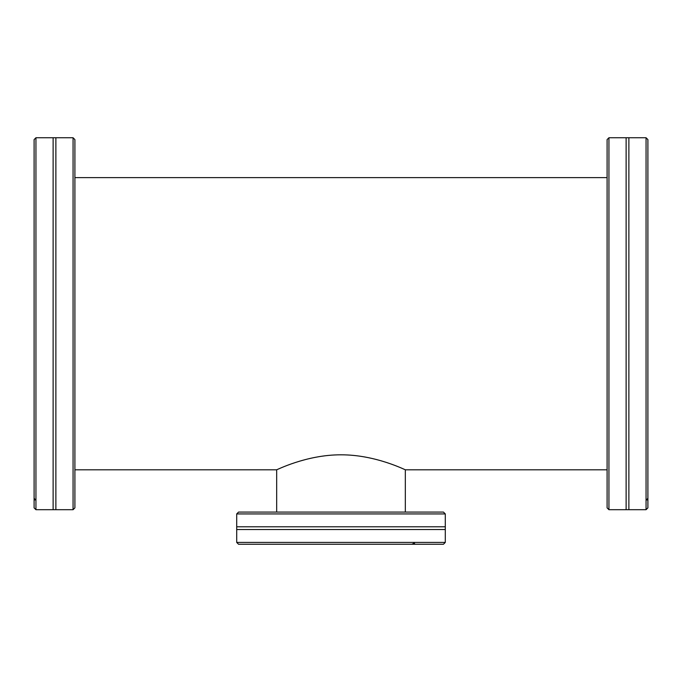 <?xml version="1.0" encoding="UTF-8"?>
<svg xmlns="http://www.w3.org/2000/svg" width="682" height="682" viewBox="0 0 682 682"><rect width="100%" height="100%" fill="white"/><g stroke="black" fill="none" stroke-linecap="round" stroke-linejoin="round"><path stroke-width="1.02" d="M276.679 469.745L276.679 512.088M405.321 469.745L405.321 512.088M437.35 529.547L236.705 529.547L236.705 526.794L445.295 526.794L445.295 529.547L437.35 529.547M445.295 513.93L443.453 512.088L238.547 512.088L236.705 513.93L445.295 513.93L445.295 526.794M236.705 542.412L445.295 542.412L443.453 544.253L238.547 544.253L236.705 542.412L236.705 529.547M411.868 544.253L414.221 543.153L414.988 544.253L411.868 544.253M647.9 498.158L647.9 499.522C646.485 500.426 646.485 499.974 647.9 498.158L647.9 139.588L646.059 137.747L628.881 137.747L628.881 509.701L626.127 509.701L626.127 137.747L608.941 137.747L608.941 509.701L626.127 509.701M35.2 499.897L34.1 499.522L34.1 498.158C35.515 499.974 35.515 500.426 34.1 499.522L34.1 507.868L35.941 509.701L53.119 509.701L53.119 137.747L55.873 137.747L55.873 509.701L73.059 509.701L73.059 137.747L55.873 137.747M608.941 137.747L607.099 139.588L607.099 507.868L608.941 509.701M646.059 137.747L646.059 509.701L628.881 509.701M341 454.817C306.022 454.689 275.963 470.409 276.5 469.821C276.057 470.358 306.184 454.664 341 454.817C376.029 454.698 405.978 470.392 405.5 469.821C405.969 470.384 375.918 454.681 341 454.817M73.059 509.701L74.901 507.868L74.901 139.588L73.059 137.747M35.941 509.701L35.941 137.747L53.119 137.747M34.1 498.158L34.1 139.588L35.941 137.747M646.8 499.897L647.9 499.522L647.9 507.868L646.059 509.701M236.705 526.794L236.705 513.93M445.295 542.412L445.295 529.547M628.881 137.747L626.127 137.747M53.119 509.701L55.873 509.701M607.099 177.627L74.901 177.627M607.099 469.821L405.5 469.821M276.5 469.821L74.901 469.821"/></g></svg>
